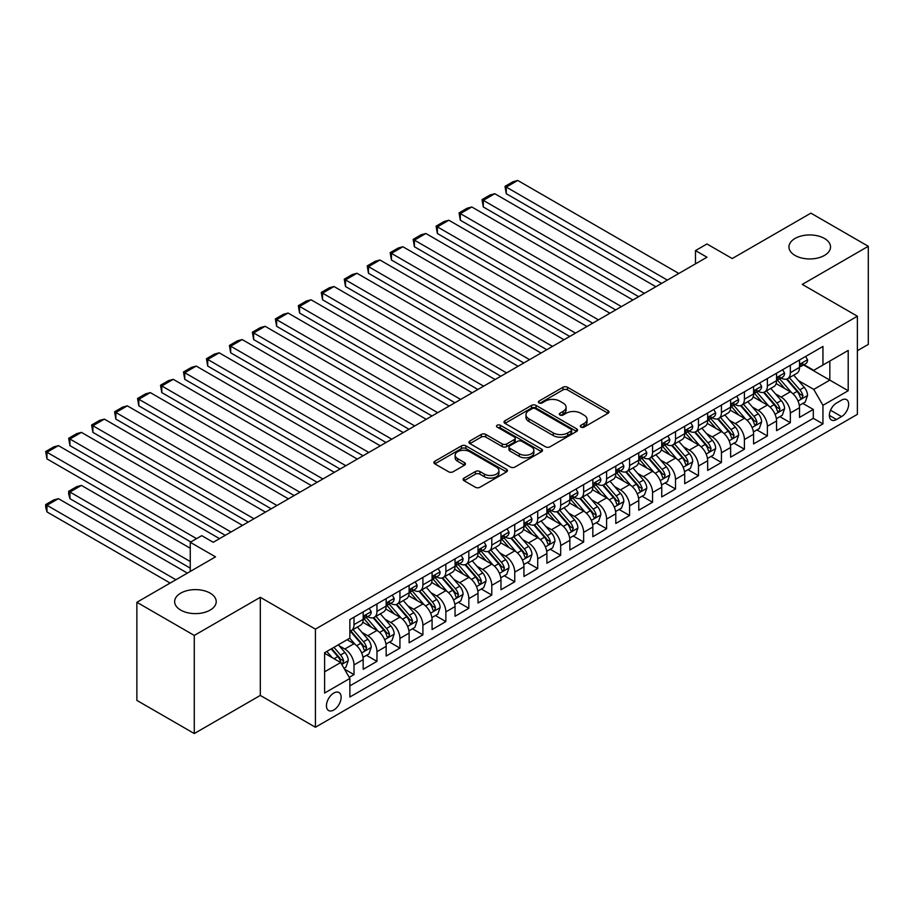 <?xml version="1.0" encoding="UTF-8"?>
<svg xmlns="http://www.w3.org/2000/svg" width="914" height="914" viewBox="0 0 914 914"><rect width="100%" height="100%" fill="white"/><g stroke="black" fill="none" stroke-linecap="round" stroke-linejoin="round"><path stroke-width="1.37" d="M580.961 427.101A2.228 1.291 0 0 0 584.115 427.101L608.061 413.277A3.188 1.839 0 0 0 608.998 411.974A3.188 1.839 0 0 0 608.061 410.672L567.491 387.25A3.188 1.839 0 0 0 562.978 387.25L539.032 401.075A2.228 1.291 0 0 0 538.38 401.989A2.228 1.291 0 0 0 539.032 402.903A2.228 1.291 0 0 0 542.185 402.903L545.292 401.109A10.203 5.884 0 0 1 559.711 401.109L563.093 403.063A10.203 5.884 0 0 1 566.086 407.233A10.203 5.884 0 0 1 563.093 411.391L559.996 413.185A2.228 1.291 0 0 0 559.345 414.088A2.228 1.291 0 0 0 559.996 415.002A2.228 1.291 0 0 0 563.15 415.002L566.246 413.208A10.203 5.884 0 0 1 580.676 413.208L584.057 415.162A10.203 5.884 0 0 1 587.051 419.332A10.203 5.884 0 0 1 584.057 423.49L580.961 425.284A2.228 1.291 0 0 0 580.31 426.198A2.228 1.291 0 0 0 580.961 427.101L580.961 425.284M210.129 593.129A20.782 11.996 0 0 0 187.473 590.535A20.782 11.996 0 0 0 174.643 601.618A20.782 11.996 0 0 0 180.732 610.106A20.782 11.996 0 0 0 203.388 612.7A20.782 11.996 0 0 0 216.218 601.618A20.782 11.996 0 0 0 210.129 593.129M824.439 238.463A20.782 11.996 0 0 0 801.784 235.858A20.782 11.996 0 0 0 788.953 246.951A20.782 11.996 0 0 0 795.043 255.44A20.782 11.996 0 0 0 817.699 258.034A20.782 11.996 0 0 0 830.529 246.951A20.782 11.996 0 0 0 824.439 238.463M333.793 710.007A10.397 5.998 120 0 0 340.579 700.855A10.397 5.998 120 0 0 338.991 692.526A10.397 5.998 120 0 0 333.793 693.041A10.397 5.998 120 0 0 327.006 702.192A10.397 5.998 120 0 0 328.594 710.521A10.397 5.998 120 0 0 333.793 710.007M464.026 478.091A3.188 1.839 0 0 0 463.09 479.393A3.188 1.839 0 0 0 464.026 480.695L475.406 487.265A3.188 1.839 0 0 0 479.919 487.265L506.516 471.91A3.188 1.839 0 0 0 507.453 470.607A3.188 1.839 0 0 0 506.516 469.305L465.946 445.883A3.188 1.839 0 0 0 461.433 445.883L434.836 461.239A3.188 1.839 0 0 0 433.899 462.541A3.188 1.839 0 0 0 434.836 463.844L448.58 471.773A3.188 1.839 0 0 0 453.093 471.773L464.472 465.203A3.188 1.839 0 0 0 465.409 463.901A3.188 1.839 0 0 0 464.472 462.598L457.663 458.668A8.523 4.924 0 0 1 455.161 455.183A8.523 4.924 0 0 1 460.428 450.636A8.523 4.924 0 0 1 469.716 451.699L496.428 467.123A8.523 4.924 0 0 1 498.93 470.607A8.523 4.924 0 0 1 493.663 475.154A8.523 4.924 0 0 1 484.374 474.092L479.919 471.521A3.188 1.839 0 0 0 475.406 471.521L464.026 478.091L464.026 480.695M857.389 350.702L868.3 344.407L868.3 246.289L810.889 213.145L732.228 258.548L706.968 243.969L695.485 250.596L706.968 257.222L213.225 542.288L201.743 535.661L190.261 542.288L190.261 571.456M194.282 635.424L194.282 733.542L260.307 695.428L260.307 597.31L194.282 635.424L136.871 602.28L215.521 556.866L190.261 542.288M260.307 597.31L315.421 629.129L857.389 316.221L857.389 414.339L315.421 727.247L315.421 629.129M868.3 246.289L802.275 284.403L857.389 316.221M545.509 446.786A3.188 1.839 0 0 0 550.022 446.786L576.62 431.431A3.188 1.839 0 0 0 577.557 430.128A3.188 1.839 0 0 0 576.62 428.826L536.05 405.405A3.188 1.839 0 0 0 531.537 405.405L504.939 420.76A3.188 1.839 0 0 0 504.002 422.062A3.188 1.839 0 0 0 504.939 423.365L545.509 446.786M498.05 427.592A2.228 1.291 0 0 1 500.312 427.901L541.522 451.699L514.97 467.031A3.188 1.839 0 0 1 510.458 467.031L469.887 443.598L469.887 440.994A3.188 1.839 0 0 0 468.951 442.296A3.188 1.839 0 0 0 469.887 443.598M469.887 440.994L481.267 434.424A3.188 1.839 0 0 1 485.78 434.424L502.232 443.93A3.188 1.839 0 0 0 506.744 443.93L514.296 439.565A3.188 1.839 0 0 0 515.222 438.263A3.188 1.839 0 0 0 514.296 436.961L497.159 427.078A2.228 1.291 0 0 1 496.508 426.164A2.228 1.291 0 0 1 497.89 424.976A2.228 1.291 0 0 1 500.312 425.25L541.568 449.071A3.188 1.839 0 0 1 542.505 450.374A3.188 1.839 0 0 1 541.568 451.676L541.568 449.071M194.282 733.542L136.871 700.398L136.871 602.28M349.239 677.354L354.004 674.612L344.475 669.105M339.048 645.684L344.818 649.02A12.99 7.495 60 0 1 354.004 664.924L363.189 659.622L363.189 669.299L376.968 661.348L366.514 655.315M362.013 632.431L367.782 635.756A12.99 7.495 60 0 1 376.968 651.671L386.154 646.369L386.154 656.046L399.932 648.095L389.478 642.062M384.977 619.166L390.746 622.503A12.99 7.495 60 0 1 399.932 638.406L409.118 633.105L409.118 642.782L422.896 634.83L412.443 628.798M407.941 605.913L413.711 609.238A12.99 7.495 60 0 1 422.896 625.153L432.082 619.852L432.082 629.529L445.861 621.577L435.418 615.545M430.905 592.649L436.675 595.985A12.99 7.495 60 0 1 445.861 611.889L455.046 606.588L455.046 616.264L468.825 608.313L458.382 602.28M453.87 579.396L459.639 582.721A12.99 7.495 60 0 1 468.825 598.636L478.011 593.335L478.011 603.011L491.789 595.06L481.347 589.027M476.845 566.143L482.603 569.468A12.99 7.495 60 0 1 491.789 585.371L500.975 580.07L500.975 589.747L514.753 581.795L504.311 575.763M499.809 552.879L505.568 556.203A12.99 7.495 60 0 1 514.753 572.118L523.939 566.817L523.939 576.494L537.718 568.542L527.275 562.51M522.774 539.626L528.532 542.95A12.99 7.495 60 0 1 537.718 558.854L546.903 553.553L546.903 563.23L560.682 555.278L550.239 549.245M545.738 526.361L551.496 529.686A12.99 7.495 60 0 1 560.682 545.601L569.868 540.3L569.868 549.977L583.646 542.025L573.204 535.992M568.702 513.108L574.46 516.433A12.99 7.495 60 0 1 583.646 532.348L592.832 527.035L592.832 536.712L606.61 528.76L596.168 522.728M591.666 499.844L597.425 503.168A12.99 7.495 60 0 1 606.61 519.083L615.796 513.782L615.796 523.459L629.586 515.507L619.132 509.475M614.631 486.591L620.4 489.915A12.99 7.495 60 0 1 629.586 505.83L638.772 500.518L638.772 510.195L652.55 502.243L642.096 496.211M637.595 473.326L643.365 476.651A12.99 7.495 60 0 1 652.55 492.566L661.736 487.265L661.736 496.942L675.515 488.99L665.061 482.958M660.559 460.073L666.329 463.398A12.99 7.495 60 0 1 675.515 479.313L684.7 474L684.7 483.689L698.479 475.726L688.025 469.693M683.523 446.809L689.293 450.134A12.99 7.495 60 0 1 698.479 466.049L707.664 460.747L707.664 470.424L721.443 462.473L710.989 456.44M706.488 433.556L712.257 436.881A12.99 7.495 60 0 1 721.443 452.796L730.629 447.483L730.629 457.171L744.407 449.208L733.953 443.176M729.452 420.291L735.222 423.616A12.99 7.495 60 0 1 744.407 439.531L753.593 434.23L753.593 443.907L767.372 435.955L756.918 429.923M752.416 407.038L758.186 410.363A12.99 7.495 60 0 1 767.372 426.278L776.557 420.966L776.557 430.654L790.336 422.691L790.336 413.014A12.99 7.495 -120 0 0 781.15 397.099L775.38 393.774M779.882 416.658L790.336 422.691M363.189 659.622A12.99 7.495 -120 0 0 354.004 643.719L347.114 639.731M386.154 646.369A12.99 7.495 -120 0 0 376.968 630.454L362.767 622.251M409.118 633.105A12.99 7.495 -120 0 0 399.932 617.201L385.731 608.998M432.082 619.852A12.99 7.495 -120 0 0 422.896 603.937L408.695 595.734M455.046 606.588A12.99 7.495 -120 0 0 445.861 590.684L431.659 582.481M478.011 593.335A12.99 7.495 -120 0 0 468.825 577.419L454.624 569.216M500.975 580.07A12.99 7.495 -120 0 0 491.789 564.167L477.588 555.963M523.939 566.817A12.99 7.495 -120 0 0 514.753 550.902L500.552 542.71M546.903 553.553A12.99 7.495 -120 0 0 537.718 537.649L523.516 529.446M569.868 540.3A12.99 7.495 -120 0 0 560.682 524.385L546.481 516.193M592.832 527.035A12.99 7.495 -120 0 0 583.646 511.132L569.445 502.929M615.796 513.782A12.99 7.495 -120 0 0 606.61 497.867L592.409 489.676M638.772 500.518A12.99 7.495 -120 0 0 629.586 484.614L615.373 476.411M661.736 487.265A12.99 7.495 -120 0 0 652.55 471.35L638.349 463.158M684.7 474A12.99 7.495 -120 0 0 675.515 458.097L661.313 449.894M707.664 460.747A12.99 7.495 -120 0 0 698.479 444.832L684.278 436.641M730.629 447.483A12.99 7.495 -120 0 0 721.443 431.579L707.242 423.376M753.593 434.23A12.99 7.495 -120 0 0 744.407 418.315L730.206 410.123M776.557 420.966A12.99 7.495 -120 0 0 767.372 405.062L753.17 396.859M841.543 400.149L836.493 403.074A10.065 5.815 120 0 0 829.912 411.94A10.065 5.815 120 0 0 831.454 420.006A10.065 5.815 120 0 0 836.493 419.515L841.543 416.59A10.065 5.815 120 0 0 848.123 407.724A10.065 5.815 120 0 0 846.581 399.658A10.065 5.815 120 0 0 841.543 400.149M324.607 671.824L340.682 662.547L349.868 678.451L349.868 697.016L822.943 423.89L822.943 405.325L813.757 389.41L798.345 380.521M349.868 678.451L324.607 693.041L324.607 652.733L349.868 638.143L349.868 619.578L822.943 346.452L822.943 365.017L848.203 350.439L848.203 390.735L822.943 405.325M367.657 616.596L367.782 616.664A12.99 7.495 60 0 0 374.272 617.316L383.457 612.003A12.99 7.495 -120 0 0 386.154 606.062L386.154 598.636M390.621 603.343L390.746 603.411A12.99 7.495 60 0 0 397.247 604.051L406.433 598.75A12.99 7.495 -120 0 0 409.118 592.798L409.118 585.371M413.596 590.078L413.711 590.147A12.99 7.495 60 0 0 420.212 590.798L429.397 585.486A12.99 7.495 -120 0 0 432.082 579.545L432.082 572.118M436.561 576.825L436.675 576.894A12.99 7.495 60 0 0 443.176 577.534L452.361 572.233A12.99 7.495 -120 0 0 455.046 566.28L455.046 558.854M459.525 563.561L459.639 563.63A12.99 7.495 60 0 0 466.14 564.281L475.326 558.968A12.99 7.495 -120 0 0 478.011 553.027L478.011 545.601M482.489 550.308L482.603 550.377A12.99 7.495 60 0 0 489.104 551.016L498.29 545.715A12.99 7.495 -120 0 0 500.975 539.763L500.975 532.336M505.453 537.044L505.568 537.112A12.99 7.495 60 0 0 512.068 537.763L521.254 532.451A12.99 7.495 -120 0 0 523.939 526.51L523.939 519.083M528.418 523.791L528.532 523.859A12.99 7.495 60 0 0 535.033 524.499L544.218 519.198A12.99 7.495 -120 0 0 546.903 513.245L546.903 505.819M551.382 510.526L551.496 510.595A12.99 7.495 60 0 0 557.997 511.246L567.183 505.933A12.99 7.495 -120 0 0 569.868 499.992L569.868 492.566M574.346 497.273L574.46 497.342A12.99 7.495 60 0 0 580.961 497.981L590.147 492.68A12.99 7.495 -120 0 0 592.832 486.728L592.832 479.302M597.31 484.009L597.425 484.077A12.99 7.495 60 0 0 603.926 484.728L613.111 479.416A12.99 7.495 -120 0 0 615.796 473.475L615.796 466.049M620.275 470.756L620.4 470.824A12.99 7.495 60 0 0 626.89 471.464L636.075 466.163A12.99 7.495 -120 0 0 638.772 460.21L638.772 452.784M643.239 457.491L643.365 457.56A12.99 7.495 60 0 0 649.854 458.211L659.04 452.898A12.99 7.495 -120 0 0 661.736 446.957L661.736 439.531M666.203 444.238L666.329 444.307A12.99 7.495 60 0 0 672.818 444.947L682.004 439.645A12.99 7.495 -120 0 0 684.7 433.693L684.7 426.267M689.167 430.974L689.293 431.042A12.99 7.495 60 0 0 695.783 431.694L704.968 426.381A12.99 7.495 -120 0 0 707.664 420.44L707.664 413.014M712.132 417.721L712.257 417.789A12.99 7.495 60 0 0 718.747 418.429L727.932 413.128A12.99 7.495 -120 0 0 730.629 407.176L730.629 399.761M735.096 404.456L735.222 404.525A12.99 7.495 60 0 0 741.711 405.176L750.897 399.864A12.99 7.495 -120 0 0 753.593 393.923L753.593 386.496M758.06 391.203L758.186 391.272A12.99 7.495 60 0 0 764.675 391.912L773.861 386.611A12.99 7.495 -120 0 0 776.557 380.658L776.557 373.243M349.868 685.877L813.3 418.315L813.3 409.438L799.521 417.39L799.521 407.713A12.99 7.495 -120 0 0 790.336 391.798L776.135 383.606M781.024 377.939L781.15 378.008A12.99 7.495 -120 0 0 787.639 378.659A12.99 7.495 -120 0 0 790.336 372.706L790.336 365.28M787.639 378.659L796.825 373.346A12.99 7.495 -120 0 0 799.521 367.405L799.521 359.979M354.004 617.201L354.004 624.616A12.99 7.495 60 0 1 351.307 630.569A12.99 7.495 60 0 1 349.868 631.094M351.307 630.569L360.493 625.267A12.99 7.495 -120 0 0 363.189 619.315L363.189 611.889M376.968 603.937L376.968 611.363A12.99 7.495 60 0 1 374.272 617.316M399.932 590.684L399.932 598.099A12.99 7.495 60 0 1 397.247 604.051M422.896 577.419L422.896 584.846A12.99 7.495 60 0 1 420.212 590.798M445.861 564.167L445.861 571.593A12.99 7.495 60 0 1 443.176 577.534M468.825 550.902L468.825 558.328A12.99 7.495 60 0 1 466.14 564.281M491.789 537.649L491.789 545.075A12.99 7.495 60 0 1 489.104 551.016M514.753 524.385L514.753 531.811A12.99 7.495 60 0 1 512.068 537.763M537.718 511.132L537.718 518.558A12.99 7.495 60 0 1 535.033 524.499M560.682 497.867L560.682 505.293A12.99 7.495 60 0 1 557.997 511.246M583.646 484.614L583.646 492.04A12.99 7.495 60 0 1 580.961 497.981M606.61 471.35L606.61 478.776A12.99 7.495 60 0 1 603.926 484.728M629.586 458.097L629.586 465.523A12.99 7.495 60 0 1 626.89 471.464M652.55 444.832L652.55 452.259A12.99 7.495 60 0 1 649.854 458.211M675.515 431.579L675.515 439.006A12.99 7.495 60 0 1 672.818 444.947M698.479 418.315L698.479 425.741A12.99 7.495 60 0 1 695.783 431.694M721.443 405.062L721.443 412.488A12.99 7.495 60 0 1 718.747 418.429M744.407 391.798L744.407 399.224A12.99 7.495 60 0 1 741.711 405.176M767.372 378.545L767.372 385.971A12.99 7.495 60 0 1 764.675 391.912M767.372 426.278L767.372 435.955M744.407 439.531L744.407 449.208M721.443 452.796L721.443 462.473M698.479 466.049L698.479 475.726M675.515 479.313L675.515 488.99M652.55 492.566L652.55 502.243M629.586 505.83L629.586 515.507M606.61 519.083L606.61 528.76M583.646 532.348L583.646 542.025M560.682 545.601L560.682 555.278M537.718 558.854L537.718 568.542M514.753 572.118L514.753 581.795M491.789 585.371L491.789 595.06M468.825 598.636L468.825 608.313M445.861 611.889L445.861 621.577M422.896 625.153L422.896 634.83M399.932 638.406L399.932 648.095M376.968 651.671L376.968 661.348M354.004 664.924L354.004 674.612M340.682 662.547L324.607 653.259M813.757 389.41L829.832 380.133L829.832 361.041L848.203 350.439M803.532 364.949L848.203 390.735M803.989 364.686L813.757 370.319L822.943 365.017M260.307 695.428L315.421 727.247M695.485 250.596L695.485 263.849M802.846 403.405L813.3 409.438M813.3 418.315L822.943 423.89M581.852 427.421L584.057 426.141A10.203 5.884 0 0 0 587.051 421.982L587.051 419.332M566.086 407.233L566.086 409.883A10.203 5.884 0 0 1 563.093 414.042L560.888 415.322M608.061 410.672L608.061 413.277L567.491 389.901A3.188 1.839 0 0 0 562.978 389.901L539.923 403.211M576.574 431.454L536.05 408.055A3.188 1.839 0 0 0 531.537 408.055L504.985 423.388M570.987 431.042A2.228 1.291 0 0 0 571.638 430.128A2.228 1.291 0 0 0 570.987 429.226L535.364 408.661A2.228 1.291 0 0 0 532.211 408.661L528.943 410.546A10.203 5.884 0 0 0 525.961 414.705A10.203 5.884 0 0 0 528.943 418.875L553.29 432.928A10.203 5.884 0 0 0 567.72 432.928L570.987 431.042L570.987 433.693A2.228 1.291 0 0 0 571.638 432.779L571.638 430.128M525.961 414.705L525.961 417.367A10.203 5.884 0 0 0 528.943 421.525L528.943 418.875M570.987 433.693L567.72 435.578A10.203 5.884 0 0 1 553.29 435.578L528.943 421.525M469.933 443.621L481.267 437.075L481.267 434.424M515.222 438.263L515.222 440.914A3.188 1.839 0 0 1 514.296 442.216L506.744 446.58A3.188 1.839 0 0 1 502.232 446.58L485.78 437.075A3.188 1.839 0 0 0 481.267 437.075M519.312 453.79A8.523 4.924 0 0 0 528.6 454.852A8.523 4.924 0 0 0 533.867 450.305A8.523 4.924 0 0 0 531.365 446.82L521.963 441.393A3.188 1.839 0 0 0 517.45 441.393L509.898 445.746A3.188 1.839 0 0 0 508.961 447.049A3.188 1.839 0 0 0 509.898 448.351L519.312 453.79L519.312 456.44A8.523 4.924 0 0 0 528.6 457.503A8.523 4.924 0 0 0 533.867 452.956L533.867 450.305M508.961 447.049L508.961 449.699A3.188 1.839 0 0 0 509.898 451.002L509.898 448.351M519.312 456.44L509.898 451.002M498.93 470.607L498.93 473.258A8.523 4.924 0 0 1 493.663 477.805A8.523 4.924 0 0 1 484.374 476.742L479.919 474.172A3.188 1.839 0 0 0 475.406 474.172L464.072 480.718M455.161 455.183L455.161 457.834A8.523 4.924 0 0 0 457.663 461.319L457.663 458.668M464.438 465.226L457.663 461.319M506.47 471.932L465.946 448.534A3.188 1.839 0 0 0 461.433 448.534L434.881 463.866M799.327 405.439L805.257 402.011L807.553 395.385A8.603 4.97 -120 0 0 804.206 387.296L793.718 375.151M791.615 392.643L779.619 378.762M506.265 246.757L615.682 309.926L460.325 220.228L459.068 212.871L467.1 208.232L471.807 206.975L460.325 213.602L460.325 220.228M784.783 388.599L777.825 380.544A20.622 11.905 -120 0 0 777.186 379.824M786.474 379.127L797.088 391.409A8.603 4.97 60 0 1 800.15 397.339L800.778 398.355L801.944 398.196L802.915 395.751A8.603 4.97 -120 0 0 799.841 389.821L789.353 377.665M787.103 378.922L798.505 392.129A4.387 2.536 60 0 1 799.601 393.843L802.915 395.751M667.357 280.095L506.265 187.084L506.265 193.711L661.622 283.409M805.611 356.471L807.553 359.842A8.603 4.97 60 0 1 805.771 363.658L801.407 366.171A8.603 4.97 -120 0 0 802.915 364.195L802.732 363.429M678.839 273.469L517.747 180.458L506.265 187.084L504.996 186.353L513.04 181.715L517.747 180.458M799.807 366.571L799.841 366.571A8.603 4.97 -120 0 0 801.407 366.171M801.795 363.555L802.915 364.195C802.366 362.892 801.452 363.429 800.15 365.783A8.603 4.97 60 0 1 799.521 367.005M506.265 193.711L504.996 186.353M776.363 418.692L782.293 415.264L784.589 408.638A8.603 4.97 -120 0 0 781.241 400.561L770.753 388.404M768.651 405.896L756.655 392.015M483.3 260.01L592.718 323.19L437.36 233.493L436.104 226.135L444.135 221.496L448.843 220.228L437.36 226.866L437.36 233.493M761.819 401.852L754.861 393.797A20.622 11.905 -120 0 0 754.221 393.077M763.51 392.38L774.124 404.673A8.603 4.97 60 0 1 777.186 410.592L777.814 411.62L778.979 411.449L779.95 409.004A8.603 4.97 -120 0 0 776.877 403.074L766.389 390.929M764.138 392.175L775.54 405.382A4.387 2.536 60 0 1 776.637 407.096L779.95 409.004M753.399 431.956L759.328 428.529L761.625 421.902A8.603 4.97 -120 0 0 758.277 413.814L747.778 401.669M745.675 419.16L733.691 405.268M460.325 273.263L569.753 336.443L414.396 246.746L413.139 239.388L421.171 234.749L425.878 233.493L414.396 240.119L414.396 246.746M738.855 415.116L731.897 407.061A20.622 11.905 -120 0 0 731.257 406.342M740.546 405.645L751.159 417.927A8.603 4.97 60 0 1 754.221 423.856L754.85 424.873L756.015 424.713L756.986 422.268A8.603 4.97 -120 0 0 753.913 416.338L743.425 404.182M741.163 405.439L752.576 418.646A4.387 2.536 60 0 1 753.673 420.36L756.986 422.268M730.435 445.209L736.364 441.782L738.661 435.155A8.603 4.97 -120 0 0 735.313 427.078L724.813 414.922M722.711 432.413L710.726 418.532M437.36 286.528L546.789 349.708L391.432 260.01L390.175 252.652L398.207 248.014L402.914 246.746L391.432 253.384L391.432 260.01M715.891 428.369L708.933 420.314A20.622 11.905 -120 0 0 708.293 419.595M717.581 418.898L728.195 431.191A8.603 4.97 60 0 1 731.257 437.109L731.886 438.137L733.051 437.966L734.022 435.521A8.603 4.97 -120 0 0 730.949 429.591L720.461 417.447M718.198 418.692L729.612 431.899A4.387 2.536 60 0 1 730.709 433.613L734.022 435.521M707.47 458.474L713.4 455.046L715.696 448.42A8.603 4.97 -120 0 0 712.349 440.331L701.849 428.186M699.747 445.678L687.762 431.785M414.396 299.781L523.825 362.961L368.468 273.263L367.211 265.905L375.243 261.267L379.95 260.01L368.468 266.637L368.468 273.263M692.926 441.633L685.968 433.579A20.622 11.905 -120 0 0 685.329 432.859M694.617 432.151L705.231 444.444A8.603 4.97 60 0 1 708.293 450.374L708.921 451.39L710.087 451.23L711.046 448.785A8.603 4.97 -120 0 0 707.984 442.856L697.485 430.7M695.234 431.956L706.648 445.164A4.387 2.536 60 0 1 707.744 446.877L711.046 448.785M644.393 293.36L483.3 200.349L483.3 206.975L638.646 296.673M782.647 369.724L784.589 373.106A8.603 4.97 60 0 1 782.807 376.911L778.442 379.436A8.603 4.97 -120 0 0 779.95 377.448L779.768 376.682M655.875 286.722L494.782 193.711L483.3 200.349L482.032 199.618L490.064 194.979L494.782 193.711M776.843 379.836L776.877 379.836A8.603 4.97 -120 0 0 778.442 379.436M778.831 376.808L779.95 377.448C779.402 376.157 778.488 376.682 777.186 379.036A8.603 4.97 60 0 1 776.557 380.27M483.3 206.975L482.032 199.618M621.429 306.613L459.068 212.871M759.671 382.977L761.625 386.359A8.603 4.97 60 0 1 759.842 390.175L755.478 392.689A8.603 4.97 -120 0 0 756.986 390.712L756.803 389.947M632.911 299.986L471.807 206.975M753.879 393.089L753.913 393.089A8.603 4.97 -120 0 0 755.478 392.689M755.867 390.072L756.986 390.712C756.438 389.41 755.524 389.947 754.221 392.3A8.603 4.97 60 0 1 753.593 393.523M598.464 319.877L436.104 226.135M736.707 396.242L738.661 399.624A8.603 4.97 60 0 1 736.878 403.428L732.514 405.953A8.603 4.97 -120 0 0 734.022 403.965L733.839 403.2M609.946 313.239L448.843 220.228M730.914 406.353L730.949 406.353A8.603 4.97 -120 0 0 732.514 405.953M732.902 403.325L734.022 403.965C733.474 402.674 732.56 403.2 731.257 405.553A8.603 4.97 60 0 1 730.629 406.787M575.5 333.13L413.139 239.388M713.743 409.495L715.696 412.877A8.603 4.97 60 0 1 713.914 416.693L709.55 419.206A8.603 4.97 -120 0 0 711.046 417.23L710.875 416.464M586.982 326.504L425.878 233.493M707.95 419.606L707.984 419.606A8.603 4.97 -120 0 0 709.55 419.206M709.938 416.578L711.046 417.23C710.509 415.927 709.595 416.464 708.293 418.818A8.603 4.97 60 0 1 707.664 420.04M684.506 471.727L690.436 468.299L692.732 461.673A8.603 4.97 -120 0 0 689.385 453.595L678.885 441.439M676.783 458.931L664.798 445.049M391.432 313.045L500.861 376.225L345.503 286.528L344.247 279.17L352.278 274.531L356.986 273.263L345.503 279.901L345.503 286.528M669.962 454.886L663.004 446.832A20.622 11.905 -120 0 0 662.364 446.112M671.653 445.415L682.267 457.697A8.603 4.97 60 0 1 685.329 463.627L685.957 464.655L687.122 464.483L688.082 462.038A8.603 4.97 -120 0 0 685.02 456.109L674.521 443.964M672.27 445.209L683.672 458.417A4.387 2.536 60 0 1 684.78 460.13L688.082 462.038M552.536 346.395L390.175 252.652M690.778 422.759L692.732 426.141A8.603 4.97 60 0 1 690.95 429.946L686.585 432.471A8.603 4.97 -120 0 0 688.082 430.483L687.911 429.717M564.018 339.757L402.914 246.746M684.986 432.87L685.02 432.87A8.603 4.97 -120 0 0 686.585 432.471M686.974 429.843L688.082 430.483C687.545 429.192 686.631 429.717 685.329 432.071A8.603 4.97 60 0 1 684.7 433.305M661.542 484.991L667.471 481.564L669.768 474.937A8.603 4.97 -120 0 0 666.42 466.848L655.921 454.704M653.818 472.195L641.834 458.302M368.468 326.298L477.896 389.478L322.539 299.781L321.282 292.423L329.314 287.784L334.021 286.528L322.539 293.154L322.539 299.781M646.998 468.151L640.04 460.096A20.622 11.905 -120 0 0 639.4 459.376M648.689 458.668L659.302 470.961A8.603 4.97 60 0 1 662.364 476.891L662.993 477.908L664.158 477.748L665.118 475.303A8.603 4.97 -120 0 0 662.056 469.373L651.556 457.217M649.306 458.474L660.708 471.681A4.387 2.536 60 0 1 661.816 473.395L665.118 475.303M529.572 359.648L367.211 265.905M667.814 436.012L669.768 439.394A8.603 4.97 60 0 1 667.985 443.21L663.621 445.724A8.603 4.97 -120 0 0 665.118 443.747L664.935 442.982M541.054 353.021L379.95 260.01M662.022 446.123L662.056 446.123A8.603 4.97 -120 0 0 663.621 445.724M664.01 443.096L665.118 443.747C664.581 442.445 663.667 442.982 662.364 445.335A8.603 4.97 60 0 1 661.736 446.558M638.578 498.244L644.507 494.817L646.804 488.19A8.603 4.97 -120 0 0 643.456 480.113L632.956 467.957M630.854 485.448L618.869 471.567M345.503 339.562L454.932 402.743L299.575 313.045L298.318 305.687L306.35 301.049L311.057 299.781L299.575 306.418L299.575 313.045M624.034 481.404L617.076 473.349A20.622 11.905 -120 0 0 616.436 472.629M625.724 471.932L636.338 484.214A8.603 4.97 60 0 1 639.4 490.144L640.029 491.172L641.194 491.001L642.154 488.556A8.603 4.97 -120 0 0 639.092 482.626L628.592 470.482M626.341 471.727L637.744 484.934A4.387 2.536 60 0 1 638.852 486.648L642.154 488.556M506.607 372.912L344.247 279.17M644.85 449.277L646.804 452.659A8.603 4.97 60 0 1 645.021 456.463L640.657 458.988A8.603 4.97 -120 0 0 642.154 457L641.971 456.235M518.089 366.274L356.986 273.263M639.057 459.388L639.092 459.388A8.603 4.97 -120 0 0 640.657 458.988M641.045 456.36L642.154 457C641.617 455.709 640.703 456.235 639.4 458.588A8.603 4.97 60 0 1 638.772 459.822M615.613 511.509L621.543 508.081L623.839 501.455A8.603 4.97 -120 0 0 620.492 493.366L609.992 481.221M607.89 498.713L595.905 484.82M322.539 352.815L431.968 415.996L276.611 326.298L275.354 318.94L283.386 314.302L288.093 313.045L276.611 319.672L276.611 326.298M601.069 494.668L594.111 486.614A20.622 11.905 -120 0 0 593.472 485.894M602.76 485.185L613.363 497.479A8.603 4.97 60 0 1 616.436 503.408L617.064 504.425L618.23 504.265L619.189 501.82A8.603 4.97 -120 0 0 616.127 495.891L605.628 483.735M603.377 484.991L614.779 498.199A4.387 2.536 60 0 1 615.887 499.912L619.189 501.82M483.643 386.165L321.282 292.423M621.886 462.53L623.839 465.912A8.603 4.97 60 0 1 622.057 469.727L617.693 472.241A8.603 4.97 -120 0 0 619.189 470.264L619.006 469.499M495.125 379.538L334.021 286.528M616.093 472.641L616.127 472.641A8.603 4.97 -120 0 0 617.693 472.241M618.081 469.613L619.189 470.264C618.652 468.962 617.727 469.499 616.436 471.853A8.603 4.97 60 0 1 615.796 473.075M592.649 524.762L598.579 521.334L600.875 514.708A8.603 4.97 -120 0 0 597.528 506.63L587.028 494.474M584.926 511.966L572.929 498.084M299.575 366.08L409.004 429.26L253.646 339.562L252.378 332.205L260.421 327.566L265.129 326.298L253.646 332.936L253.646 339.562M578.105 507.921L571.147 499.867A20.622 11.905 -120 0 0 570.507 499.147M579.784 498.45L590.398 510.732A8.603 4.97 60 0 1 593.472 516.661L594.1 517.69L595.265 517.518L596.225 515.073A8.603 4.97 -120 0 0 593.163 509.144L582.664 496.999M580.413 498.244L591.815 511.452A4.387 2.536 60 0 1 592.923 513.165L596.225 515.073M460.679 399.429L298.318 305.687M598.921 475.794L600.875 479.176A8.603 4.97 60 0 1 599.093 482.98L594.728 485.505A8.603 4.97 -120 0 0 596.225 483.517L596.042 482.752M472.161 392.792L311.057 299.781M593.129 485.905L593.163 485.905A8.603 4.97 -120 0 0 594.728 485.505M595.117 482.878L596.225 483.517C595.688 482.226 594.763 482.752 593.472 485.106A8.603 4.97 60 0 1 592.832 486.339M569.673 538.026L575.614 534.599L577.911 527.961A8.603 4.97 -120 0 0 574.552 519.883L564.064 507.738M561.961 525.23L549.965 511.337M276.611 379.333L386.039 442.513L230.682 352.815L229.414 345.458L237.457 340.819L242.164 339.562L230.682 346.189L230.682 352.815M555.141 521.186L548.183 513.131A20.622 11.905 -120 0 0 547.543 512.411M556.82 511.703L567.434 523.996A8.603 4.97 60 0 1 570.507 529.926L571.136 530.943L572.301 530.783L573.261 528.338A8.603 4.97 -120 0 0 570.199 522.408L559.699 510.252M557.449 511.509L568.851 524.716A4.387 2.536 60 0 1 569.959 526.43L573.261 528.338M437.715 412.682L275.354 318.94M575.957 489.047L577.911 492.429A8.603 4.97 60 0 1 576.128 496.245L571.764 498.758A8.603 4.97 -120 0 0 573.261 496.782L573.078 496.016M449.197 406.056L288.093 313.045M570.165 499.158L570.199 499.158A8.603 4.97 -120 0 0 571.764 498.758M572.153 496.131L573.261 496.782C572.724 495.479 571.798 496.016 570.507 498.37A8.603 4.97 60 0 1 569.868 499.592M546.709 551.279L552.65 547.852L554.947 541.225A8.603 4.97 -120 0 0 551.588 533.148L541.099 520.991M538.997 538.483L527.001 524.602M253.646 392.597L363.075 455.778L207.718 366.08L206.45 358.722L214.493 354.084L219.2 352.815L207.718 359.453L207.718 366.08M532.177 534.439L525.219 526.384A20.622 11.905 -120 0 0 524.579 525.664M533.856 524.967L544.47 537.249A8.603 4.97 60 0 1 547.543 543.179L548.172 544.207L549.325 544.036L550.297 541.591A8.603 4.97 -120 0 0 547.235 535.661L536.735 523.516M534.484 524.762L545.887 537.969A4.387 2.536 60 0 1 546.995 539.683L550.297 541.591M414.739 425.935L252.378 332.205M552.993 502.312L554.947 505.693A8.603 4.97 60 0 1 553.164 509.498L548.8 512.023A8.603 4.97 -120 0 0 550.297 510.035L550.114 509.269M426.232 419.309L265.129 326.298M547.189 512.423L547.235 512.423A8.603 4.97 -120 0 0 548.8 512.023M549.188 509.395L550.297 510.035C549.76 508.744 548.834 509.269 547.543 511.623A8.603 4.97 60 0 1 546.903 512.857M523.745 564.544L529.686 561.116L531.982 554.478A8.603 4.97 -120 0 0 528.623 546.401L518.135 534.256M516.033 551.748L504.037 537.855M230.682 405.85L340.111 469.031L184.754 379.333L183.486 371.975L191.529 367.337L196.236 366.08L184.754 372.706L184.754 379.333M509.212 547.703L502.243 539.637A20.622 11.905 -120 0 0 501.615 538.929M510.892 538.22L521.506 550.514A8.603 4.97 60 0 1 524.579 556.443L525.207 557.46L526.361 557.3L527.332 554.855A8.603 4.97 -120 0 0 524.259 548.926L513.771 536.769M511.52 538.026L522.922 551.233A4.387 2.536 60 0 1 524.03 552.947L527.332 554.855M391.775 439.2L229.414 345.458M530.029 515.565L531.982 518.946A8.603 4.97 60 0 1 530.2 522.762L525.836 525.276A8.603 4.97 -120 0 0 527.332 523.299L527.149 522.534M403.257 432.573L242.164 339.562M524.225 525.676L524.259 525.676A8.603 4.97 -120 0 0 525.836 525.276M526.224 522.648L527.332 523.299C526.795 521.997 525.87 522.534 524.579 524.887A8.603 4.97 60 0 1 523.939 526.11M500.781 577.797L506.722 574.369L509.018 567.743A8.603 4.97 -120 0 0 505.659 559.665L495.171 547.509M493.069 565.001L481.072 551.119M207.718 419.115L317.147 482.295L161.789 392.597L160.521 385.24L168.564 380.601L173.272 379.333L161.789 385.971L161.789 392.597M486.248 560.956L479.279 552.901A20.622 11.905 -120 0 0 478.639 552.182M487.927 551.485L498.541 563.767A8.603 4.97 60 0 1 501.615 569.696L502.243 570.724L503.397 570.553L504.368 568.108A8.603 4.97 -120 0 0 501.295 562.179L490.807 550.034M488.556 551.279L499.958 564.486A4.387 2.536 60 0 1 501.066 566.2L504.368 568.108M368.81 452.453L206.45 358.722M507.064 528.829L509.018 532.211A8.603 4.97 60 0 1 507.236 536.015L502.871 538.54A8.603 4.97 -120 0 0 504.368 536.552L504.185 535.787M380.293 445.826L219.2 352.815M501.26 538.94L501.295 538.94A8.603 4.97 -120 0 0 502.871 538.54M503.26 535.912L504.368 536.552C503.831 535.261 502.906 535.787 501.615 538.14A8.603 4.97 60 0 1 500.975 539.374M477.816 591.061L483.757 587.633L486.054 580.996A8.603 4.97 -120 0 0 482.695 572.918L472.207 560.773M470.104 578.265L458.108 564.372M184.754 432.368L294.182 495.548L138.825 405.85L137.557 398.493L145.6 393.854L150.307 392.597L138.825 399.224L138.825 405.85M463.284 574.221L456.315 566.154A20.622 11.905 -120 0 0 455.675 565.446M464.963 564.738L475.577 577.031A8.603 4.97 60 0 1 478.65 582.961L479.279 583.977L480.433 583.817L481.404 581.373A8.603 4.97 -120 0 0 478.33 575.443L467.842 563.287M465.592 564.544L476.994 577.739A4.387 2.536 60 0 1 478.102 579.465L481.404 581.373M345.846 465.717L183.486 371.975M484.1 542.082L486.054 545.464A8.603 4.97 60 0 1 484.271 549.28L479.907 551.793A8.603 4.97 -120 0 0 481.404 549.817L481.221 549.051M357.328 459.091L196.236 366.08M478.296 552.193L478.33 552.193A8.603 4.97 -120 0 0 479.907 551.793M480.296 549.165L481.404 549.817C480.867 548.514 479.941 549.051 478.65 551.405A8.603 4.97 60 0 1 478.011 552.627M454.852 604.314L460.793 600.886L463.09 594.26A8.603 4.97 -120 0 0 459.731 586.182L449.242 574.026M447.14 591.518L435.144 577.637M161.789 445.632L271.218 508.812L115.861 419.115L114.593 411.757L122.636 407.118L127.343 405.85L115.861 412.488L115.861 419.115M440.32 587.474L433.35 579.419A20.622 11.905 -120 0 0 432.71 578.699M441.999 578.002L452.613 590.284A8.603 4.97 60 0 1 455.686 596.214L456.303 597.242L457.468 597.071L458.44 594.626A8.603 4.97 -120 0 0 455.366 588.696L444.878 576.551M442.627 577.797L454.029 591.004A4.387 2.536 60 0 1 455.138 592.718L458.44 594.626M322.882 478.97L160.521 385.24M461.136 555.346L463.09 558.728A8.603 4.97 60 0 1 461.307 562.533L456.943 565.058A8.603 4.97 -120 0 0 458.44 563.07L458.257 562.304M334.364 472.344L173.272 379.333M455.332 565.458L455.366 565.458A8.603 4.97 -120 0 0 456.943 565.058M457.331 562.43L458.44 563.07C457.903 561.779 456.977 562.304 455.686 564.658A8.603 4.97 60 0 1 455.046 565.892M431.888 617.578L437.829 614.151L440.125 607.513A8.603 4.97 -120 0 0 436.766 599.435L426.278 587.291M424.176 604.782L412.18 590.89M138.825 458.885L248.254 522.065L92.897 432.368L91.629 425.01L99.672 420.371L104.379 419.115L92.897 425.741L92.897 432.368M417.344 600.738L410.386 592.672A20.622 11.905 -120 0 0 409.746 591.964M419.035 591.255L429.649 603.548A8.603 4.97 60 0 1 432.722 609.478L433.339 610.495L434.504 610.335L435.475 607.89A8.603 4.97 -120 0 0 432.402 601.96L421.914 589.804M419.663 591.061L431.065 604.257A4.387 2.536 60 0 1 432.173 605.982L435.475 607.89M299.918 492.235L137.557 398.493M438.172 568.599L440.125 571.981A8.603 4.97 60 0 1 438.343 575.797L433.979 578.311A8.603 4.97 -120 0 0 435.475 576.334L435.293 575.569M311.4 485.608L150.307 392.597M432.368 578.711L432.402 578.711A8.603 4.97 -120 0 0 433.979 578.311M434.367 575.683L435.475 576.334C434.927 575.032 434.013 575.557 432.722 577.922A8.603 4.97 60 0 1 432.082 579.145M408.924 630.831L414.865 627.404L417.15 620.777A8.603 4.97 -120 0 0 413.802 612.7L403.314 600.544M401.212 618.035L389.215 604.154M115.861 472.15L225.29 535.33L69.932 445.632L68.664 438.274L76.707 433.636L81.415 432.368L69.932 439.006L69.932 445.632M394.38 613.991L387.422 605.936A20.622 11.905 -120 0 0 386.782 605.217M396.07 604.52L406.684 616.801A8.603 4.97 60 0 1 409.758 622.731L410.375 623.759L411.54 623.588L412.511 621.143A8.603 4.97 -120 0 0 409.438 615.213L398.95 603.069M396.699 604.314L408.101 617.521A4.387 2.536 60 0 1 409.209 619.235L412.511 621.143M276.953 505.488L114.593 411.757M415.207 581.864L417.15 585.246A8.603 4.97 60 0 1 415.379 589.05L411.014 591.575A8.603 4.97 -120 0 0 412.511 589.587L412.328 588.822M288.436 498.861L127.343 405.85M409.403 591.975L409.438 591.975A8.603 4.97 -120 0 0 411.014 591.575M411.403 588.947L412.511 589.587C411.963 588.296 411.049 588.822 409.758 591.175A8.603 4.97 60 0 1 409.118 592.398M385.959 644.096L391.9 640.668L394.185 634.03A8.603 4.97 -120 0 0 390.838 625.953L380.35 613.808M378.247 631.3L366.251 617.407M92.897 485.403L190.832 541.956L46.968 458.885L45.7 451.527L53.743 446.889L58.45 445.632L46.968 452.259L46.968 458.885M371.415 627.255L364.458 619.189A20.622 11.905 -120 0 0 363.818 618.481M373.106 617.773L383.72 630.066A8.603 4.97 60 0 1 386.793 635.995L387.41 637.012L388.576 636.852L389.547 634.407A8.603 4.97 -120 0 0 386.473 628.478L375.985 616.322M373.735 617.578L385.137 630.774A4.387 2.536 60 0 1 386.245 632.499L389.547 634.407M253.989 518.752L91.629 425.01M392.243 595.117L394.185 598.499A8.603 4.97 60 0 1 392.403 602.315L388.05 604.828A8.603 4.97 -120 0 0 389.547 602.852L389.364 602.086M265.471 512.126L104.379 419.115M386.439 605.228L386.473 605.228A8.603 4.97 -120 0 0 388.05 604.828M388.427 602.2L389.547 602.852C388.998 601.549 388.084 602.075 386.793 604.44A8.603 4.97 60 0 1 386.154 605.662M362.995 657.349L368.925 653.921L371.221 647.295A8.603 4.97 -120 0 0 367.874 639.217L357.385 627.061M190.261 561.516L69.932 492.04L81.415 485.403L190.261 548.251M355.283 644.553L349.788 638.189M69.932 498.667L68.664 493.96L68.664 491.309L69.932 492.04L69.932 498.667L190.261 568.142M348.451 640.508L347.56 639.48M350.142 631.037L360.756 643.319A8.603 4.97 60 0 1 363.818 649.248L364.446 650.277L365.611 650.105L366.583 647.66A8.603 4.97 -120 0 0 363.509 641.731L353.021 629.586M350.77 630.831L362.173 644.039A4.387 2.536 60 0 1 363.269 645.752L366.583 647.66M68.664 491.309L76.707 486.671L81.415 485.403M231.025 532.005L68.664 438.274M369.279 608.381L371.221 611.763A8.603 4.97 60 0 1 369.439 615.568L365.086 618.093A8.603 4.97 -120 0 0 366.583 616.105L366.4 615.339M242.507 525.379L81.415 432.368M363.475 618.492L363.509 618.492A8.603 4.97 -120 0 0 365.086 618.093M365.463 615.465L366.583 616.105C366.034 614.814 365.12 615.339 363.818 617.693A8.603 4.97 60 0 1 363.189 618.915M344.018 668.305L345.96 667.186L348.257 660.548A8.603 4.97 -120 0 0 344.909 652.47L338.306 644.827M175.911 579.739L46.968 505.293L58.45 498.667L187.393 573.112M332.136 657.612L326.824 651.454M46.968 511.92L45.7 507.213L45.7 504.562L46.968 505.293L46.968 511.92L170.164 583.052M325.487 653.773L324.607 652.745M331.188 648.929L337.792 656.583A8.603 4.97 60 0 1 340.853 662.513L341.482 663.53L342.647 663.37L343.618 660.925A8.603 4.97 -120 0 0 340.545 654.995L333.941 647.341M331.713 648.632L339.208 657.292A4.387 2.536 60 0 1 340.305 659.017L343.618 660.925M45.7 504.562L53.743 499.924L58.45 498.667M196.579 538.643L45.7 451.527M219.543 538.643L58.45 445.632M344.818 649.02L354.004 643.719M367.782 635.756L376.968 630.454M390.746 622.503L399.932 617.201M413.711 609.238L422.896 603.937M436.675 595.985L445.861 590.684M459.639 582.721L468.825 577.419M482.603 569.468L491.789 564.167M505.568 556.203L514.753 550.902M528.532 542.95L537.718 537.649M551.496 529.686L560.682 524.385M574.46 516.433L583.646 511.132M597.425 503.168L606.61 497.867M620.4 489.915L629.586 484.614M643.365 476.651L652.55 471.35M666.329 463.398L675.515 458.097M689.293 450.134L698.479 444.832M712.257 436.881L721.443 431.579M735.222 423.616L744.407 418.315M758.186 410.363L767.372 405.062M781.15 397.099L790.336 391.798M790.336 372.706L799.521 367.405M354.004 624.616L363.189 619.315M376.968 611.363L386.154 606.062M399.932 598.099L409.118 592.798M422.896 584.846L432.082 579.545M445.861 571.593L455.046 566.28M468.825 558.328L478.011 553.027M491.789 545.075L500.975 539.763M514.753 531.811L523.939 526.51M537.718 518.558L546.903 513.245M560.682 505.293L569.868 499.992M583.646 492.04L592.832 486.728M606.61 478.776L615.796 473.475M629.586 465.523L638.772 460.21M652.55 452.259L661.736 446.957M675.515 439.006L684.7 433.693M698.479 425.741L707.664 420.44M721.443 412.488L730.629 407.176M744.407 399.224L753.593 393.923M767.372 385.971L776.557 380.658M790.336 413.014L799.521 407.713M830.529 410.237L841.543 416.59M829.375 415.402L836.493 419.515M584.057 426.141L584.057 423.49M559.996 415.002L559.996 413.185M563.093 414.042L563.093 411.391M539.032 402.903L539.032 401.075M562.978 389.901L562.978 387.25M567.491 389.901L567.491 387.25M504.939 423.365L504.939 420.76M531.537 408.055L531.537 405.405M536.05 408.055L536.05 405.405M576.62 431.431L576.62 428.826M553.29 435.578L553.29 432.928M567.72 435.578L567.72 432.928M485.78 437.075L485.78 434.424M502.232 446.58L502.232 443.93M506.744 446.58L506.744 443.93M514.296 442.216L514.296 439.565M500.312 427.901L500.312 425.25M475.406 474.172L475.406 471.521M479.919 474.172L479.919 471.521M484.374 476.742L484.374 474.092M464.472 465.203L464.472 462.598M434.836 463.844L434.836 461.239M461.433 448.534L461.433 445.883M465.946 448.534L465.946 445.883M506.516 471.91L506.516 469.305M798.013 401.018L807.496 395.545M799.841 389.821L804.206 387.296M792.986 393.774L797.088 391.409M807.496 359.75L799.521 364.355M775.049 414.282L784.532 408.809M776.877 403.074L781.241 400.561M770.022 407.038L774.124 404.673M752.085 427.535L761.568 422.062M753.913 416.338L758.277 413.814M747.046 420.291L751.159 417.927M729.121 440.799L738.603 435.327M730.949 429.591L735.313 427.078M724.082 433.556L728.195 431.191M706.156 454.052L715.639 448.58M707.984 442.856L712.349 440.331M701.118 446.809L705.231 444.444M784.532 373.003L776.557 377.619M761.568 386.268L753.593 390.872M738.603 399.521L730.629 404.137M715.639 412.785L707.664 417.39M683.192 467.317L692.675 461.844M685.02 456.109L689.385 453.595M678.154 460.073L682.267 457.697M692.675 426.038L684.7 430.643M660.228 480.57L669.711 475.097M662.056 469.373L666.42 466.848M655.189 473.326L659.302 470.961M669.711 439.303L661.736 443.907M637.264 493.834L646.746 488.362M639.092 482.626L643.456 480.113M632.225 486.591L636.338 484.214M646.746 452.556L638.772 457.16M614.299 507.087L623.782 501.615M616.127 495.891L620.492 493.366M609.261 499.844L613.363 497.479M623.782 465.82L615.796 470.424M591.335 520.352L600.818 514.879M593.163 509.144L597.528 506.63M586.297 513.108L590.398 510.732M600.818 479.073L592.832 483.677M568.371 533.605L577.854 528.132M570.199 522.408L574.552 519.883M563.332 526.361L567.434 523.996M577.854 492.338L569.868 496.942M545.407 546.869L554.889 541.396M547.235 535.661L551.588 533.148M540.368 539.626L544.47 537.249M554.889 505.591L546.903 510.195M522.442 560.122L531.925 554.649M524.259 548.926L528.623 546.401M517.404 552.879L521.506 550.514M531.925 518.855L523.939 523.459M499.467 573.386L508.961 567.914M501.295 562.179L505.659 559.665M494.44 566.143L498.541 563.767M508.961 532.108L500.975 536.712M476.502 586.639L485.997 581.167M478.33 575.443L482.695 572.918M471.475 579.396L475.577 577.031M485.997 545.372L478.011 549.977M453.538 599.904L463.032 594.431M455.366 588.696L459.731 586.182M448.511 592.66L452.613 590.284M463.032 558.625L455.046 563.23M430.574 613.157L440.068 607.684M432.402 601.96L436.766 599.435M425.547 605.913L429.649 603.548M440.068 571.89L432.082 576.494M407.61 626.421L417.104 620.937M409.438 615.213L413.802 612.7M402.583 619.178L406.684 616.801M417.104 585.143L409.118 589.747M384.645 639.674L394.128 634.202M386.473 628.478L390.838 625.953M379.618 632.431L383.72 630.066M394.128 598.407L386.154 603.011M361.681 652.939L371.164 647.455M363.509 641.731L367.874 639.217M356.654 645.695L360.756 643.319M371.164 611.66L363.189 616.264M341.779 664.432L348.2 660.719M340.545 654.995L344.909 652.47M334.078 658.731L337.792 656.583"/></g></svg>
